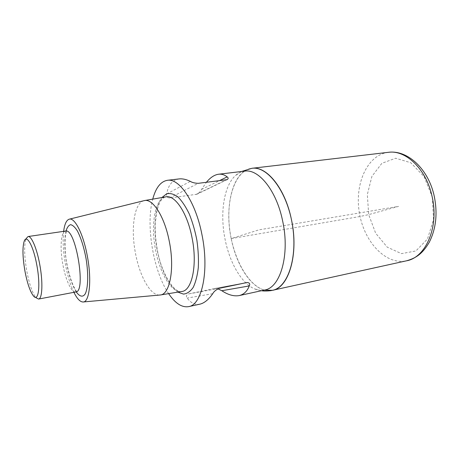 <?xml version="1.0" encoding="UTF-8"?>
<svg xmlns="http://www.w3.org/2000/svg" width="459" height="459" viewBox="0 0 459 459"><rect width="100%" height="100%" fill="white"/><g stroke="black" fill="none" stroke-linecap="round" stroke-linejoin="round"><path stroke-width="0.34" stroke-dasharray="2.29 1.72" d="M143.822 200.715C134.068 203.182 130.603 229.121 135.577 253.793C139.794 276.398 150.541 295.762 159.669 295.051M63.646 231.342C62.596 240.958 63.244 252.238 65.597 265.193C67.657 276.02 70.428 285.062 73.905 292.331M24.229 241.141L26.043 238.697C23.971 245.261 24.218 256.047 26.783 271.051C29.301 284.138 32.359 293.014 35.957 297.684M168.637 293.634C153.34 271.344 145.578 225.197 152.744 199.126M244.687 171.132C241.268 171.568 238.158 173.077 235.352 175.659C223.699 186.193 219.798 213.894 225.111 239.5C229.661 262.577 241.405 283.237 254.372 288.791C257.872 290.312 261.314 290.719 264.688 290.008M179.056 178.924C172.297 180.14 168.183 185.143 166.709 193.927C166.078 196.222 167.042 197.588 169.606 198.018L196.831 194.26C199.114 192.895 200.681 191.283 201.535 189.435L206.378 182.321M199.9 304.168C194.943 305.011 190.72 302.974 187.232 298.046C185.826 296.468 186.256 295.103 188.529 293.944L214.565 288.51L217.899 288.814M231.193 238.577C236.167 263.902 249.839 286.278 264.39 290.077C247.608 285.389 232.564 256.885 229.471 227.429C226.212 197.978 235.45 170.415 251.905 168.298C233.103 170.197 224.13 205.764 231.193 238.577L259.008 229.844L398.59 206.372L368.68 214.611L360.068 216.487L231.193 238.577M181.695 291.511C174.529 293.519 161.597 274.109 157.397 250.23C155.699 240.923 154.981 231.956 155.245 223.338L157.185 209.499L159.709 202.654C161.597 199.177 163.616 197.25 165.779 196.865C154.849 198.569 150.483 225.168 155.658 250.425C160.002 273.616 171.758 293.238 181.689 291.511M177.851 292.136C168.436 284.982 161.562 271.057 157.213 250.35C152.973 229.116 154.717 206.498 161.941 197.531M65.981 231.038C64.134 239.564 64.444 250.752 66.905 264.608C69.2 276.467 72.304 285.55 76.211 291.855M65.597 231.061C60.846 231.462 59.704 248.308 62.917 264.923C65.677 280.151 71.615 292.974 75.838 291.958L75.838 291.958M212.724 293.708L187.232 298.046M219.236 288.338L188.529 293.944M247.045 282.52L214.565 288.51M166.709 193.927L190.319 181.368M169.606 198.018L198.219 183.33M195.804 194.553L226.235 179.859M201.535 189.435L219.345 180.714M432.309 197.083L433.531 219.603L427.513 238.944L415.9 250.964L401.464 253.638L387.195 247.126L375.657 233.206L368.68 214.611L367.338 194.536L371.922 176.342L381.871 163.306L395.658 158.229L410.788 162.744L424.047 176.589L432.309 197.083M388.257 152.336C366.971 154.964 354.394 184.392 359.397 212.976C364.027 241.623 385.549 265.302 406.519 260.81M76.469 291.861L76.481 291.327C75.804 290.231 75.632 290.467 73.268 285.624C70.795 279.927 68.718 272.87 67.031 264.459C64.455 252.41 64.822 237.028 65.769 234.061C66.503 231.451 66.653 230.418 66.228 230.952M33.45 295.969L35.963 297.684M214.64 288.499L247.12 282.503M196.831 194.26L227.165 179.641M261.504 290.708L254.372 288.791M241.463 171.517L235.347 175.659"/><path stroke-width="0.69" d="M73.905 292.331C77.066 298.706 80.101 301.93 83.01 301.993L160.283 294.988C169.899 294.477 174.862 268.509 169.285 241.342C164.597 216.654 152.824 198.357 144.413 200.577L69.097 219.23C66.366 220.24 64.547 224.273 63.646 231.342M83.01 301.993C89.534 302.538 91.978 279.835 87.233 255.606C83.182 233.562 74.559 217.004 69.102 219.23M35.957 297.684L38.562 299.061C42.366 298.878 43.089 282.096 39.726 264.39C36.823 248.296 31.378 235.679 28.051 236.546L26.043 238.697M24.964 271.212C27.311 283.398 30.139 291.649 33.45 295.969C38.556 302.55 40.725 285.498 36.812 265.05C33.45 246.196 26.714 234.021 24.229 241.136C22.33 247.2 22.577 257.229 24.964 271.212M152.744 199.126C155.773 187.777 160.644 181.506 167.357 180.312C179.326 178.017 195.643 201.897 201.931 234.538C209.447 270.558 202.012 304.965 188.615 306.629C181.879 307.702 175.218 303.37 168.637 293.634M264.688 290.008C280.294 287.759 290.054 254.917 282.704 221.261C276.651 190.743 258.704 168.671 244.687 171.132L218.616 174.225C221.691 173.898 224.537 174.787 227.159 176.887C228.467 177.799 228.473 178.712 227.165 179.641L198.219 183.33C194.759 183.181 192.12 182.527 190.319 181.368C186.234 179.371 182.481 178.551 179.056 178.924L167.363 180.307M206.378 182.321C210.314 177.53 214.387 174.827 218.616 174.225M217.899 288.814L221.829 290.725C228.117 294.896 233.918 296.514 239.231 295.573C243.849 294.471 247.2 291.264 249.277 285.94C250.27 283.892 249.553 282.744 247.12 282.503L219.236 288.338C216.051 289.749 213.883 291.54 212.724 293.708C208.615 299.612 204.341 303.101 199.9 304.168L188.609 306.635M264.39 290.077L272.445 290.329C287.873 287.5 297.994 257.47 292.308 224.227C286.8 190.955 267.408 165.906 251.905 168.298L251.905 168.298C266.541 165.762 285.211 188.333 291.454 219.66C299.027 254.206 288.722 287.936 272.445 290.329L264.39 290.077M181.689 291.511C192.023 290.886 197.663 264.74 192 237.51C187.261 212.764 174.839 194.524 165.779 196.865L144.413 200.577M161.941 197.531L166.611 193.836C170.169 192.987 173.95 194.025 177.954 196.951C181.965 200.973 185.729 206.63 189.251 213.923C192.487 221.972 195.035 230.762 196.894 240.292C198.254 249.908 198.718 259.048 198.294 267.712C197.353 275.75 195.643 282.325 193.17 287.443C190.342 291.517 187.111 293.731 183.468 294.093L177.851 292.136M76.211 291.855C79.608 296.669 82.855 297.518 85.208 293.909C88.111 288.114 88.541 274.115 86.108 258.922C83.928 247.217 80.996 237.842 77.307 230.808C74.926 227.107 72.688 225.071 70.588 224.68C68.661 225.277 67.123 227.4 65.981 231.038M76.469 291.861L75.838 291.958C86.464 292.01 75.632 227.555 65.597 231.061L28.045 236.546M249.277 285.94L221.829 290.725M219.345 180.714L227.159 176.887M406.519 260.81C425.797 257.568 439.257 226.889 432.103 196.567C426.342 169.032 405.699 149.6 388.257 152.336L388.257 152.336C407.919 149.588 428.672 169.543 434.271 196.349C437.72 213.555 436.039 228.88 429.228 242.323C422.234 254.297 415.579 258.193 406.508 260.815L271.355 290.547C272.526 290.455 265.216 291.534 261.504 290.708M160.289 294.988L181.695 291.511M66.228 230.952L65.597 231.061M75.838 291.958L38.562 299.061M264.682 290.013L239.231 295.573M388.262 152.331L251.911 168.298L241.463 171.517"/></g></svg>

